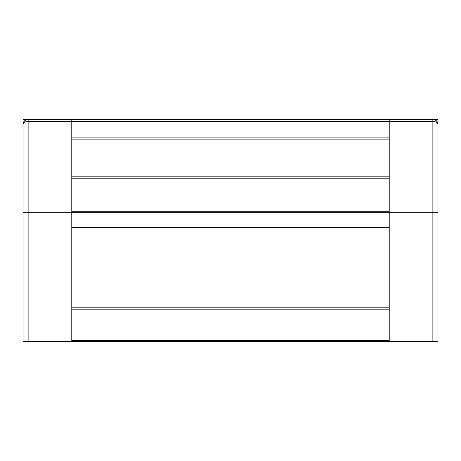 <?xml version="1.0" encoding="UTF-8"?>
<svg xmlns="http://www.w3.org/2000/svg" width="461" height="461" viewBox="0 0 461 461"><rect width="100%" height="100%" fill="white"/><g stroke="black" fill="none" stroke-linecap="round" stroke-linejoin="round"><path stroke-width="0.69" d="M396.327 119.341L418.663 119.341M437.95 129.489L437.95 119.341L389.222 119.341L389.222 137.107L71.778 137.107L389.222 137.107L389.222 176.188L71.778 176.188L71.778 119.341L389.222 119.341L28.127 119.341L28.127 121.37L432.873 121.37L432.873 119.341L389.222 119.341M23.05 124.291L23.05 119.341L71.778 119.341M395.492 119.341L424.777 119.341M36.223 119.341L65.508 119.341M432.873 119.341C436.129 119.808 437.817 121.502 437.95 124.412L437.95 212.734L389.222 212.734L389.222 176.188M23.188 123.243L23.05 124.412C23.183 122.666 24.871 121.652 28.127 121.37L28.127 212.734L389.222 212.734L389.222 309.175L71.778 309.175L71.778 307.176L389.222 307.176M28.127 341.659L28.127 212.734L23.05 212.734L23.05 341.659L389.222 341.659L389.222 309.175M437.95 212.734L437.95 341.659L389.222 341.659M383.079 341.659L348.666 341.659M344.402 341.659L309.988 341.659M305.724 341.659L271.31 341.659M267.046 341.659L232.632 341.659M228.368 341.659L193.954 341.659M189.69 341.659L155.276 341.659M151.012 341.659L116.598 341.659M112.334 341.659L77.921 341.659M389.222 178.217L71.778 178.217L71.778 176.188M71.778 178.217L71.778 211.72L389.222 211.72M23.05 212.734L23.05 124.412C23.183 121.502 24.871 119.808 28.127 119.341M389.222 227.429L71.778 227.429L71.778 211.72M71.778 227.429L71.778 307.176M71.778 309.175L71.778 340.644L389.222 340.644M23.05 124.412L23.05 129.489M71.778 341.659L71.778 340.644M437.812 123.243L437.95 124.412C437.817 122.666 436.129 121.652 432.873 121.37L432.873 341.659M389.222 139.136L71.778 139.136M25.24 120.24L23.863 121.664M437.137 121.664L435.76 120.24"/></g></svg>
